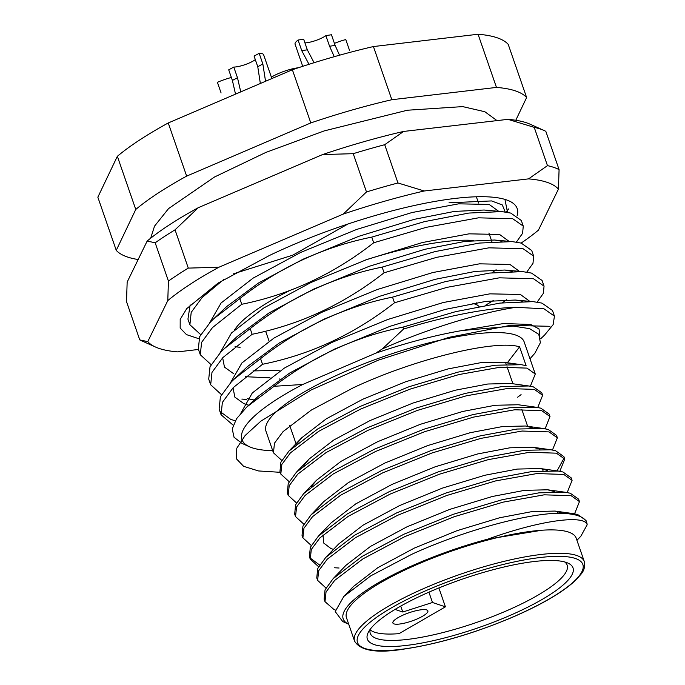 <?xml version="1.0" encoding="UTF-8"?>
<svg xmlns="http://www.w3.org/2000/svg" width="685" height="685" viewBox="0 0 685 685"><rect width="100%" height="100%" fill="white"/><g stroke="black" fill="none" stroke-linecap="round" stroke-linejoin="round"><path stroke-width="1.03" d="M472.915 303.429A106.5 25.045 -19.1 0 1 479.14 306.495M541.861 530.233L487.78 539.155A125.021 29.395 160.9 0 0 417.713 563.318A125.021 29.395 160.9 0 0 348.733 624.249L342.714 621.543L335.23 611.577L343.793 596.481L370.808 575.828L411.873 554.251C459.464 532.416 518.348 515.728 553.24 513.416L572.96 513.57L577.652 514.503L585.975 520.42L586.745 522.638A136.598 32.118 -19.1 0 1 587.156 524.796L580.829 536.261L576.933 540.311M530.378 386.229L535.276 374.027L526.962 368.11L500.007 367.246L458.907 374.567L409.964 389.166L360.712 409.022L318.722 431.319L290.449 452.853L281.852 464.413L280.799 474.054L289.147 481.675M280.799 474.054L279.951 471.597L280.867 462.255L288.942 451.072L317.874 428.861L359.865 406.565L409.116 386.708L458.051 372.109L494.912 365.233L521.413 364.711L526.106 365.653L519.598 346.85C496.437 339.34 416.377 358.212 353.349 387.753L311.358 410.05L283.085 431.593L274.488 443.152L273.435 452.785L281.783 460.414M273.435 452.785L265.994 431.285A136.598 32.118 -19.1 0 1 347.406 370.576A136.598 32.118 -19.1 0 1 524.153 341.892L535.276 374.027M574.561 513.818L579.459 501.608L571.136 495.7L544.19 494.827L503.081 502.148L454.146 516.747L404.895 536.603L362.904 558.9L334.631 580.443L326.034 592.003L324.981 601.635L333.989 609.539L335.41 610.052M324.133 599.187L325.05 589.845L333.124 578.662L362.057 556.443L404.047 534.154L453.299 514.289L502.233 499.69L539.095 492.823L565.596 492.301L570.288 493.243L578.611 499.151L579.459 501.608M567.197 492.558L572.095 480.348L563.772 474.431L536.826 473.566L495.717 480.887L446.783 495.486L397.531 515.343L355.541 537.639L327.267 559.183L318.671 570.733L317.617 580.375L325.966 588.004M317.617 580.375L316.77 577.917L317.686 568.584L325.76 557.402L354.693 535.182L396.683 512.885L445.935 493.029L494.87 478.43L531.731 471.563L558.232 471.04L562.924 471.974L571.247 477.89L572.095 480.348M559.833 471.289L564.731 459.078L556.408 453.17L529.462 452.297L488.354 459.618L439.419 474.217L390.167 494.082L348.177 516.37L319.904 537.913L311.307 549.473L310.254 559.106L318.602 566.735M339.066 568.019L334.4 567.754M319.63 565.005L309.92 557.855M310.254 559.106L309.406 556.657L310.322 547.315L318.397 536.132L347.329 513.921L389.32 491.624L438.571 471.768L487.506 457.16L524.367 450.293L550.868 449.771L555.561 450.713L563.883 456.63L564.731 459.078M552.47 450.028L557.367 437.818L549.045 431.901L522.098 431.036L480.99 438.357L432.055 452.956L382.804 472.813L340.813 495.109L312.54 516.653L303.943 528.212L302.89 537.845L311.238 545.474M302.89 537.845L302.042 535.387L302.958 526.054L311.033 514.872L339.966 492.652L381.956 470.355L431.207 450.499L480.142 435.9L517.004 429.033L543.505 428.51L548.197 429.452L556.52 435.36L557.367 437.818M545.106 428.759L550.004 416.548L541.681 410.64L514.735 409.767L473.626 417.088L424.691 431.687L375.44 451.552L333.449 473.84L305.176 495.383L296.579 506.943L295.526 516.584L303.875 524.205M295.526 516.584L294.678 514.127L295.595 504.785L303.669 493.602L332.602 471.391L374.592 449.095L423.844 429.238L472.778 414.639L509.64 407.763L536.141 407.241L540.833 408.183L549.156 414.1L550.004 416.548M537.742 407.498L542.64 395.288L534.326 389.38L507.371 388.506L466.262 395.827L417.328 410.426L368.076 430.283L326.086 452.579L297.812 474.123L289.216 485.682L288.162 495.315L296.511 502.944M288.162 495.315L287.315 492.858L288.231 483.524L296.305 472.342L325.238 450.122L367.228 427.825L416.48 407.969L465.415 393.37L502.276 386.503L528.777 385.98L533.469 386.922L541.792 392.83L542.64 395.288M553.24 513.416A136.598 32.118 -19.1 0 1 586.745 522.638M564.175 457.897L557.042 470.869M508.775 208.856L505.992 212.102M523.263 226.118L521.302 220.459L510.779 213.086L501.848 211.605L468.797 213.061L424.392 221.657L371.741 237.113L373.702 242.764L426.353 227.309L478.541 217.821L512.731 218.738L523.263 226.118L522.595 233.302L516.379 242.105M533.658 256.121L531.697 250.47L521.165 243.089L512.243 241.608L479.192 243.072L434.787 251.66L382.127 267.116L384.088 272.776L436.739 257.32L488.936 247.824L523.126 248.741L533.658 256.121L532.99 263.314L526.774 272.108M544.044 286.125L542.083 280.473L531.56 273.101L522.629 271.62L489.578 273.075L445.173 281.672L392.522 297.127L394.483 302.779L447.134 287.323L499.322 277.827L533.512 278.752L544.044 286.125L543.376 293.317L537.16 302.119M554.439 316.136L552.478 310.476L541.946 303.104L533.024 301.623L499.973 303.087L455.568 311.675L402.917 327.13L403.576 329.048A173.648 40.835 -19.1 0 1 515.788 307.325L543.907 308.755L554.439 316.136L553.155 324.613L544.541 335.136L540.611 338.835M402.917 327.13C356.14 336.506 313.191 356.226 274.068 386.289L302.693 384.49A162.071 38.112 160.9 0 0 249.494 446.757A162.071 38.112 160.9 0 0 272.707 450.67M274.068 386.289L246.857 406.95L236.565 418.698L232.224 428.956L234.056 437.287L241.942 443.366L249.494 446.757M190.156 304.868L187.938 319.099L189.899 324.75L191.201 312.377L202.084 297.573L223.481 279.694M200.679 334.631L189.899 324.75M239.793 298.617L213.78 318.731L210.518 321.924L199.626 336.729L198.333 349.102L200.294 354.753L201.587 342.389L212.478 327.584L241.754 304.277L239.793 298.617C279.72 267.296 323.697 246.788 371.741 237.113M211.074 364.634L200.294 354.753M250.188 328.629L224.166 348.742L220.912 351.936L210.021 366.74L208.719 379.113L210.68 384.764L211.982 372.392L222.865 357.587L252.14 334.28L250.188 328.629C290.106 297.299 334.092 276.8 382.127 267.116M221.46 394.646L210.68 384.764M260.574 358.632L234.561 378.745L231.299 381.939L220.407 396.743L219.114 409.116L221.075 414.767L222.368 402.403L233.26 387.59L262.535 364.283L260.574 358.632C300.501 327.302 344.478 306.803 392.522 297.127M220.442 411.822L230.614 419.297L235.229 420.847M233.174 425.188L221.075 414.767M302.693 384.49L375.663 353.22C406.462 342.731 435.292 335.162 462.152 330.512L513.074 326.086L529.599 328.654L538.787 334.349L540.396 342.663L534.891 353.203L530.002 358.777M375.663 353.22L382.298 348.922L403.576 329.048M382.298 348.922C430.685 327.421 481.846 312.488 515.788 307.325M138.156 259.529A219.945 51.717 -19.1 0 1 116.253 250.35L135.758 209.456A219.945 51.717 -19.1 0 1 186.654 176.122L310.793 122.923A219.945 51.717 -19.1 0 1 391.837 99.719L496.471 87.415A219.945 51.717 -19.1 0 1 526.628 97.535L515.788 120.26M116.253 250.35L97.844 197.194L117.349 156.3A219.945 51.717 -19.1 0 1 168.245 122.966L292.384 69.759A219.945 51.717 -19.1 0 1 373.428 46.554L478.062 34.25A219.945 51.717 -19.1 0 1 508.219 44.379L526.628 97.535M135.758 209.456L117.349 156.3M168.245 122.966L186.654 176.122M496.471 87.415L478.062 34.25M373.428 46.554L391.837 99.719M310.793 122.923L292.384 69.759M517.586 397.214L521.079 394.628M487.78 539.155C542.032 519.555 585.136 514.683 587.156 524.796M519.598 346.85L507.362 362.759M507.217 362.947L516.199 364.24M349.059 591.497L353.323 586.583L377.863 567.659L414.339 548.086L457.135 530.635L499.665 517.757L531.971 511.601L555.03 511.07L562.06 512.988M333.124 578.662L345.959 565.313L370.499 546.399L406.976 526.825L449.771 509.375L492.301 496.497L524.607 490.332L547.666 489.801L554.696 491.727M325.76 557.402L338.595 544.053L363.136 525.138L399.612 505.564L442.407 488.105L484.937 475.236L517.244 469.071L540.302 468.54L547.332 470.458M332.508 549.07L330.795 548.445L323.603 542.957L323.037 534.899M318.397 536.132L331.232 522.783L355.772 503.869L392.248 484.295L435.043 466.845L477.573 453.967L509.88 447.802L532.939 447.271L539.968 449.197M311.033 514.872L323.868 501.523L348.408 482.608L384.884 463.034L427.68 445.584L470.21 432.706L502.516 426.541L525.575 426.01L532.605 427.928M311.213 486.624L316.504 480.253L341.044 461.339L377.521 441.765L420.316 424.315L462.846 411.437L495.152 405.272L518.211 404.749L536.141 407.241M303.849 465.363L309.14 458.993L333.681 440.078L370.157 420.504L412.952 403.054L455.482 390.176L487.788 384.011L510.847 383.48L528.777 385.98M296.485 444.094L301.777 437.732L326.317 418.809L362.793 399.235L405.589 381.785L448.118 368.907L480.425 362.742L503.484 362.219L521.413 364.711M233.397 273.837L292.795 255.154L347.852 224.046M241.754 304.277C289.798 294.593 333.775 274.094 373.702 242.764M252.14 334.28C300.184 324.604 344.17 304.097 384.088 272.776M262.535 364.283C310.605 354.599 354.582 334.092 394.483 302.779M432.209 590.735A108.821 25.585 -19.1 0 1 567.925 563.087A108.821 25.585 -19.1 0 1 508.15 616.243A108.821 25.585 -19.1 0 1 405.434 645.544A108.821 25.585 -19.1 0 1 368.384 632.187A108.821 25.585 -19.1 0 1 432.209 590.735M370.208 629.309A104.189 24.497 160.9 0 0 370.26 633.325A104.189 24.497 160.9 0 0 505.068 611.448A104.189 24.497 160.9 0 0 567.154 565.142A104.189 24.497 160.9 0 0 564.714 561.957M289.327 290.74A138.918 32.666 160.9 0 0 234.475 330.033M418.929 563.721A121.553 28.582 160.9 0 0 346.482 617.742L354.582 641.134A121.553 28.582 -19.1 0 1 427.029 587.113A121.553 28.582 -19.1 0 1 584.305 561.589L576.205 538.196A121.553 28.582 160.9 0 0 418.929 563.721M416.84 619.077A18.521 4.358 160.9 0 0 427.877 610.849A18.521 4.358 160.9 0 0 403.91 614.736A18.521 4.358 160.9 0 0 392.873 622.965A18.521 4.358 160.9 0 0 416.84 619.077M395.039 609.419L402.789 612.022L432.483 602.492L445.413 606.833L399.047 633.651A104.189 24.497 -19.1 0 1 370.088 629.815M473.224 240.444A138.918 32.666 160.9 0 0 365.165 260.129M432.483 602.492L428.904 592.165M445.413 606.833L438.871 587.944M402.789 612.022L400.734 606.097M198.821 338.724L186.5 334.623L180.172 328.072L180.198 319.347L186.748 308.618L218.087 283.093L269.702 255.351A173.648 40.835 -19.1 0 1 509.075 200.919A173.648 40.835 -19.1 0 1 517.149 215.681M504.939 199.395L507.517 212.359M521.131 243.081A219.945 51.717 160.9 0 0 538.419 230.169L558.429 189.128A219.945 51.717 160.9 0 0 528.563 178.879L424.238 190.987A219.945 51.717 160.9 0 0 343.236 214.097L218.909 267.236A219.945 51.717 160.9 0 0 190.173 284.284A219.945 51.717 160.9 0 0 167.782 300.595L147.772 341.635A219.945 51.717 160.9 0 0 155.529 347.038A219.945 51.717 160.9 0 0 177.646 351.884L198.462 349.47M168.433 281.073A231.521 54.44 -19.1 0 1 177.912 274.642A231.521 54.44 -19.1 0 1 188.298 268.109L175.043 229.835A231.521 54.44 160.9 0 0 164.665 236.368A231.521 54.44 160.9 0 0 155.178 242.798L168.433 281.073L167.782 300.595M544.138 130.518A231.521 54.44 160.9 0 0 534.223 127.35L547.469 165.633A231.521 54.44 -19.1 0 1 559.08 169.615L545.825 131.332A231.521 54.44 160.9 0 0 544.138 130.518L530.053 124.182A219.945 51.717 -19.1 0 0 507.945 119.344L403.619 131.443A219.945 51.717 -19.1 0 0 322.618 154.553L198.29 207.692A219.945 51.717 -19.1 0 0 147.164 241.051L127.162 282.092L126.502 301.614L139.757 339.888A231.521 54.44 -19.1 0 0 141.452 340.702L155.529 347.038M384.705 144.698L397.959 182.972A231.521 54.44 -19.1 0 0 366.484 191.954L353.229 153.68A231.521 54.44 160.9 0 1 384.705 144.698L403.619 131.443M322.618 154.553L353.229 153.68M507.945 119.344L534.223 127.35M147.164 241.051L155.178 242.798M175.043 229.835L198.29 207.692M547.469 165.633L528.563 178.879M558.429 189.128L559.08 169.615M424.238 190.987L397.959 182.972M366.484 191.954L343.236 214.097M147.772 341.635L139.757 339.888M218.909 267.236L188.298 268.109M271.388 77.165A20.841 4.898 -19.1 0 1 298.429 67.738M334.426 43.386A20.841 4.898 -19.1 0 1 345.788 39.567L349.47 50.202M302.727 66.334L295.072 44.217A20.841 4.898 -19.1 0 1 298.078 40.047L303.643 39.165L307.317 49.799L314.09 62.712M334.28 56.692L329.562 46.263L325.88 35.629A13.888 3.262 -19.1 0 1 304.928 42.89M325.88 35.629L331.437 34.747L335.119 45.381L339.537 55.211M309.003 64.313L301.76 50.681L298.078 40.047M255.308 59.621A13.888 3.262 -19.1 0 1 233.791 67.07L237.472 77.705L240.735 91.756M260.351 83.493L257.766 66.719L254.084 56.084L259.161 53.336A20.841 4.898 -19.1 0 1 263.631 54.757L271.868 78.552M259.161 53.336L262.843 63.97L265.549 81.267M235.52 94.128L232.395 80.453L228.713 69.819L233.791 67.07M221.084 92.946L217.402 82.311A25.465 5.985 -19.1 0 1 231.367 77.474M280.199 472.308L258.502 470.946L243.629 466.331L236.274 458.65L236.796 448.221L245.136 435.523L260.899 421.129L311.281 389.902L378.283 360.182L449.112 337.32L510.231 325.366L549.986 326.308M449 202.811L491.556 200.928L502.328 204.952L505.179 211.982M462.152 330.512L503.552 323.534L530.755 324.476L539.026 328.954L539.9 336.232M240.846 413.149L252.277 392.993L284.292 368.136L331.9 342.431L387.753 319.493L443.255 302.53L489.861 293.848L520.369 294.473L529.873 301.409M230.468 382.795L241.891 362.981L273.897 338.133L321.505 312.428L377.367 289.49L432.869 272.527L479.466 263.836L509.974 264.461L519.487 271.397M493.32 300.527L485.434 305.33M279.206 370.388L252.988 370.919M220.082 352.792L231.496 332.978L263.511 308.13L311.118 282.417L366.972 259.478L422.474 242.524L469.079 233.833L499.588 234.458L509.092 241.394M209.687 322.781L221.109 302.967L253.116 278.119L300.724 252.414L356.585 229.475L412.087 212.513L458.685 203.83L489.193 204.447L498.689 211.322M252.911 401.615L257.954 396.512L289.635 373.06L334.246 349.222L390.108 326.283L445.61 309.32L485.631 301.426L515.231 300.039L522.801 301.28M248.698 405.22L243.766 403.576L234.844 397.112L233.046 387.813M234.561 378.745L247.559 366.501L279.24 343.048L323.859 319.219L379.713 296.28L435.215 279.317L475.244 271.414L504.836 270.036L512.414 271.277M506.515 299.747L502.422 302.77M270.036 377.846L245.427 376.699M233.568 373.65L224.457 367.1L222.659 357.801M224.166 348.742L237.173 336.498L268.854 313.045L313.465 289.207L369.326 266.268L424.828 249.314L464.85 241.411L494.45 240.024L502.019 241.274M496.12 269.736L492.027 272.767M240.101 347.329L235.032 346.687M213.78 318.731L226.778 306.486L258.459 283.033L303.078 259.204L358.931 236.265L414.434 219.303L454.463 211.408L484.055 210.021L501.848 211.605M428.57 589.511A119.233 28.034 160.9 0 0 365.071 648.532A119.233 28.034 160.9 0 0 511.789 617.459A119.233 28.034 160.9 0 0 575.289 558.446A119.233 28.034 160.9 0 0 428.57 589.511M307.317 49.799L301.76 50.681M335.119 45.381L329.562 46.263M237.472 77.705L232.395 80.453M262.843 63.97L257.766 66.719M324.981 601.635L324.133 599.178M279.865 379.37L279.711 378.908M572.96 513.57L555.03 511.07M565.596 492.301L547.666 489.801M558.232 471.04L540.302 468.54M550.868 449.771L532.939 447.271M543.505 428.51L525.575 426.01M303.669 493.602L316.205 480.57M296.305 472.342L308.841 459.301M288.942 451.072L301.477 438.04M353.023 586.891L343.793 596.481M252.97 401.564L257.954 396.512L246.857 406.95M522.621 301.289L515.231 300.039L533.024 301.623M254.221 400.023L247.345 398.644M512.226 271.277L504.836 270.036L522.629 271.62M501.84 241.274L494.45 240.024L512.243 241.608M246.694 399.501L241.856 399.072M354.582 641.134C360.43 650.853 376.921 653.499 404.082 649.072C437.843 644.028 473.806 633.488 511.969 617.468C541.715 604.581 562.976 592.148 575.734 580.169L581.06 574.158C584.117 570.614 585.204 566.426 584.305 561.589M289.721 425.505L296.023 443.709M265.643 331.223L269.111 341.241M476.323 302.839L477.094 305.065M505.59 362.57L506.181 364.274M507.028 366.732L512.928 383.771M521.756 409.262L527.655 426.301M542.409 468.891L542.991 470.595M557.136 511.421L557.718 513.125M476.349 196.775L478.515 203.017M488.902 233.028L491.924 241.736M150.657 238.226L154.527 226.153L168.553 208.6L214.568 176.978L265.9 152.412L324.262 130.886L407.361 110.234L462.717 106.612L484.843 111.732L497.019 120.611"/></g></svg>
